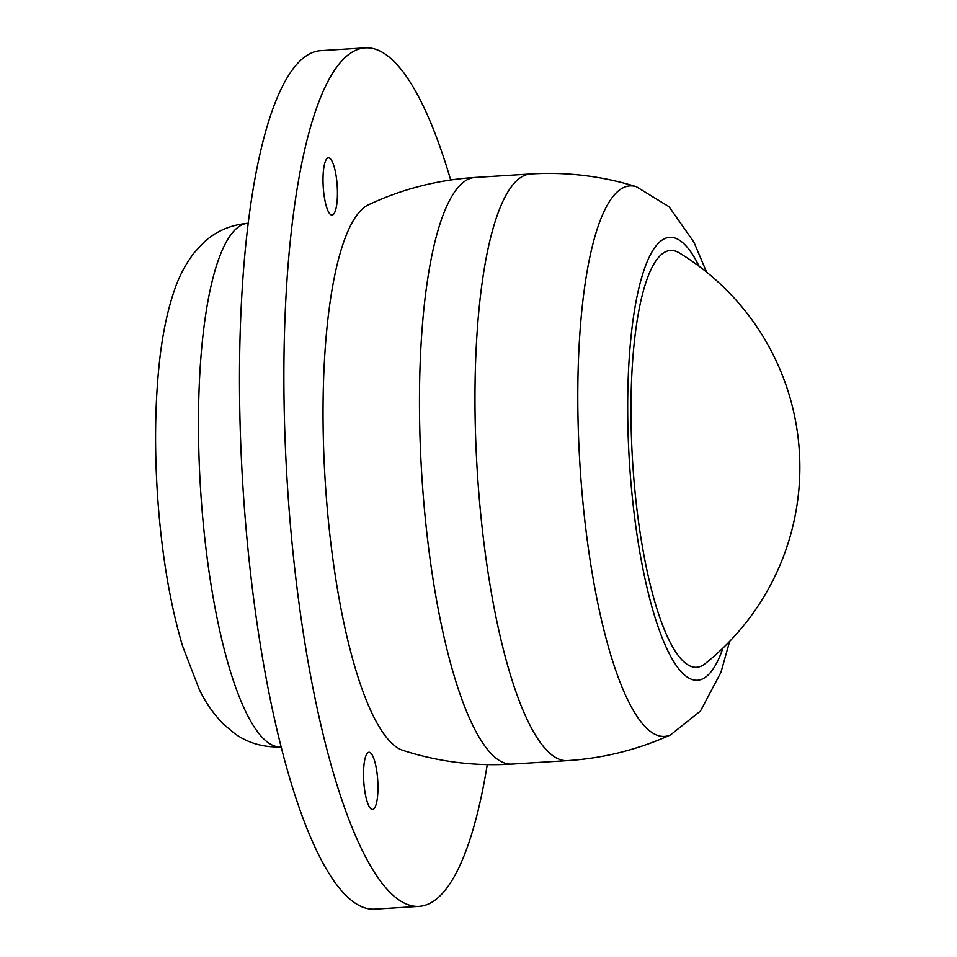 <?xml version="1.0" encoding="UTF-8"?>
<svg xmlns="http://www.w3.org/2000/svg" width="957" height="957" viewBox="0 0 957 957"><rect width="100%" height="100%" fill="white"/><g stroke="black" fill="none" stroke-linecap="round" stroke-linejoin="round"><path stroke-width="1.44" d="M670.606 734.856A275.807 67.385 -93.6 0 1 665.976 736.256A275.807 67.385 -93.6 0 1 580.397 471.669A275.807 67.385 -93.6 0 1 628.474 186.053A275.807 67.385 -93.6 0 1 636.321 186.687L636.321 186.687A293.907 293.907 0 0 0 530.621 173.971A293.907 71.799 86.4 0 0 528.982 174.15A293.907 71.799 86.4 0 0 477.746 478.512A293.907 71.799 86.4 0 0 567.31 760.636A293.907 293.907 0 0 0 670.606 734.856L700.428 711.063L720.92 672.4L729.665 641.357M377.692 779.799A28.674 7.01 86.4 0 0 368.959 752.274A28.674 7.01 86.4 0 0 363.804 781.989A28.674 7.01 86.4 0 0 372.536 809.502A28.674 7.01 86.4 0 0 377.692 779.799M337.175 185.359A28.674 7.01 86.4 0 0 328.43 157.833A28.674 7.01 86.4 0 0 323.275 187.548A28.674 7.01 86.4 0 0 332.019 215.074A28.674 7.01 86.4 0 0 337.175 185.359M450.687 180A430.1 105.067 86.4 0 0 365.323 47.85L320.93 50.625A430.1 105.067 86.4 0 0 243.556 496.288A430.1 105.067 86.4 0 0 374.63 909.15L419.022 906.375A430.1 105.067 86.4 0 0 487.257 764.607M365.323 47.85A430.1 105.067 86.4 0 0 287.949 493.513A430.1 105.067 86.4 0 0 419.022 906.375M511.816 764.105A293.907 71.799 86.4 0 1 422.24 481.981A293.907 71.799 86.4 0 1 473.476 177.631A293.907 71.799 86.4 0 1 475.115 177.452A293.907 293.907 0 0 0 368.672 204.678A274.635 67.098 86.4 0 0 325.213 481.299A274.635 67.098 86.4 0 0 402.813 750.348A293.907 293.907 0 0 0 511.816 764.105L567.31 760.636M669.362 250.602A208.829 51.02 86.4 0 0 632.948 466.849A208.829 51.02 86.4 0 0 697.761 667.173A208.829 51.02 86.4 0 0 704.95 663.811A250.89 250.89 0 0 0 679.243 252.887A208.829 51.02 86.4 0 0 669.362 250.602M699.1 266.285A221.988 54.238 86.4 0 0 644.217 269.503A221.988 54.238 86.4 0 0 629.766 467.351A221.988 54.238 86.4 0 0 722.978 648.045M200.946 495.104A262.362 64.095 86.4 0 0 280.903 746.95C263.187 747.513 247.707 743.003 234.465 733.397L223.376 724.078C213.363 713.755 205.3 702.127 199.176 689.207L182.5 645.867C169.856 602.994 161.566 553.313 157.63 496.815C154.532 450.675 154.938 407.646 158.85 367.739C161.709 338.132 166.853 312.425 174.282 290.629C178.78 276.956 185.407 264.347 194.151 252.804L204.032 242.229C215.935 231.187 230.649 224.859 248.15 223.244A262.362 64.095 86.4 0 0 200.946 495.104M475.115 177.452L530.621 173.971M706.565 272.087L693.921 242.181L669.063 206.76L636.321 186.687"/></g></svg>
